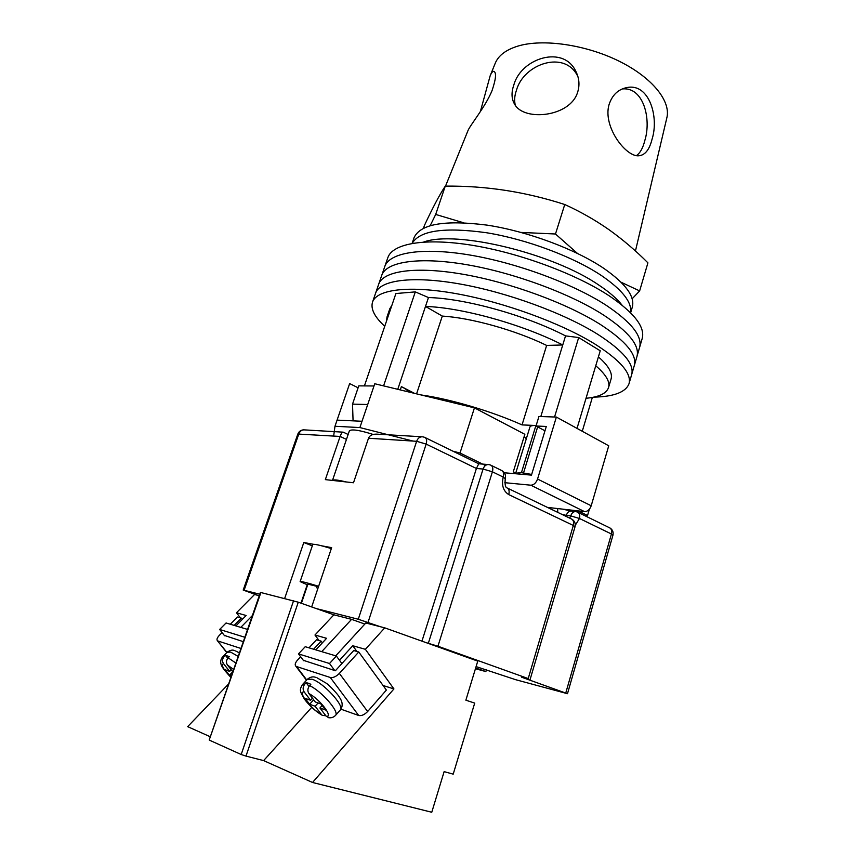 <?xml version="1.0" encoding="UTF-8"?>
<svg xmlns="http://www.w3.org/2000/svg" width="855" height="855" viewBox="0 0 855 855"><rect width="100%" height="100%" fill="white"/><g stroke="black" fill="none" stroke-linecap="round" stroke-linejoin="round"><path stroke-width="1.28" d="M375.548 293.34L375.644 293.03C380.069 280.119 412.313 275.556 459.894 283.988C507.389 292.378 564.236 313.272 597.848 334.38C623.338 350.86 634.592 364.305 631.631 374.725L629.056 383.553M384.739 326.279C374.511 316.906 370.45 308.805 372.566 301.975C376.873 289.375 409.064 285.132 456.688 293.735C504.215 302.296 561.19 323.158 594.941 344.073C620.527 360.393 631.866 373.635 628.981 383.81C625.689 392.21 613.922 396.656 593.659 397.158M378.615 284.426L378.722 284.116C383.243 270.907 415.551 266.012 463.089 274.273C510.553 282.503 567.271 303.418 600.755 324.718C626.138 341.359 637.306 355.017 634.271 365.673L631.706 374.458M381.672 275.545L375.644 293.03C380.069 280.119 412.313 275.556 459.894 283.988C507.389 292.378 564.236 313.272 597.848 334.38C623.338 350.86 634.592 364.305 631.631 374.725M384.729 266.707L381.79 275.224C386.417 261.726 418.779 256.511 466.285 264.601C513.705 272.66 570.296 293.596 603.641 315.1C628.927 331.9 640.01 345.751 636.911 356.653L634.357 365.406M378.722 284.116C383.243 270.907 415.551 266.012 463.089 274.273C510.553 282.503 567.271 303.418 600.755 324.718C626.138 341.359 637.306 355.017 634.271 365.673M387.764 257.879L384.836 266.375C389.57 252.567 421.985 247.031 469.459 254.961C516.848 262.848 573.299 283.807 606.526 305.513C631.706 322.463 642.704 336.517 639.529 347.654L636.986 356.375M381.79 275.224C386.417 261.726 418.779 256.511 466.285 264.601C513.705 272.66 570.296 293.596 603.641 315.1C628.927 331.9 640.01 345.751 636.911 356.653M387.881 257.547C392.712 243.451 425.192 237.594 472.623 245.353C519.968 253.08 576.302 274.06 609.401 295.958C634.474 313.069 645.386 327.315 642.148 338.698L639.615 347.376M384.836 266.375C389.57 252.567 421.985 247.031 469.459 254.961C516.848 262.848 573.299 283.807 606.526 305.513C631.706 322.463 642.704 336.517 639.529 347.654M554.542 417.005L578.685 337.554L600.231 350.785L577.018 428.398M364.487 385.68L395.908 293.532L415.295 291.886L428.462 297.551C465.173 298.438 525.75 315.249 565.54 335.887L578.685 337.554M383.585 385.883L415.295 291.886M582.266 431.273L592.355 397.415M408.647 391.943C407.75 390.436 405.323 388.662 401.38 386.61L414.515 393.364M531.671 474.429L521.432 472.676L535.914 425.501C532.355 425.373 530.367 425.865 529.94 426.966L515.747 473.072M535.914 425.501L522.042 424.903C491.849 411.33 449.965 398.932 421.098 394.946M598.414 356.877C608.632 365.833 612.832 373.272 611.026 379.171L608.568 387.465M389.773 308.837L391.889 305.288M389.004 313.774L386.994 316.991L386.546 320.978M353.072 420.852L352.527 404.116L367.703 404.522M373.998 385.968L358.769 385.862L352.527 404.116M586.028 398.27C598.874 397.073 606.366 393.546 608.504 387.678C610.278 381.918 606.024 374.608 595.753 365.758M540.82 416.535L562.75 344.971C522.843 324.473 462.181 307.576 425.491 306.443L428.462 297.551M397.767 389.303L425.491 306.443L442.302 316.094C471.297 317.836 515.544 330.212 546.644 345.42L562.75 344.971L565.54 335.887M523.559 472.858L537.645 426.891M442.302 316.094L416.577 393.856M546.644 345.42L522.042 424.903M521.432 472.676L515.95 473.168M601.77 275.78C622.579 290.155 632.176 302.478 630.562 312.748C632.176 302.478 622.579 290.155 601.77 275.78C573.694 256.928 526.766 239.282 486.655 232.763C444.557 226.928 419.741 230.455 412.196 243.365C419.741 230.455 444.557 226.928 486.655 232.763C526.766 239.282 573.694 256.928 601.77 275.78M423.631 242.05C455.982 230.006 552.779 253.198 598.928 285.143C609.337 292.068 617.021 298.705 621.98 305.075M413.948 238L414.044 237.701C420.393 223.925 444.782 219.735 487.211 225.143C527.663 231.32 575.554 249.2 603.983 268.481C625.817 283.774 635.233 296.728 632.251 307.34L630.627 312.812M517.435 473.905L513.278 471.842L524.852 434.308L474.44 407.856L374.757 383.745L359.891 427.575L334.978 426.26L333.653 436.039M526.295 438.797L524.147 436.584M358.106 387.796L349.652 383.574L337.084 420.115L362.028 421.269M373.09 434.436C359.463 430.118 351.555 428.932 349.374 430.856L332.477 480.425C333.503 479.42 338.014 479.922 346.029 481.931M589.373 509.227L587.535 515.501L586.049 516.281M587.535 515.501L578.119 510.895M485.458 465.473L460.022 453.011L453.075 451.237M413.008 441.062L359.891 427.575M337.084 420.115L334.978 426.26M474.44 407.856L460.022 453.011M504.343 472.772L531.457 475.124L546.302 426.453L536.01 426.014L544.977 430.802M556.37 417.069L537.56 479.035L591.2 505.775L608.739 445.786L556.37 417.069L538.939 416.471L536.01 426.014M547.446 507.4L584.553 511.621L530.816 485.191C533.798 485.063 536.053 483.022 537.56 479.035M504.792 482.69L530.816 485.191M591.2 505.775C589.779 509.623 587.556 511.568 584.553 511.621M301.398 603.299L307.896 584.136L318.466 586.754M317.975 588.219L316.617 587.759M307.629 584.895L300.126 581.614C301.259 581.25 307.426 582.811 318.626 586.284M300.126 581.614L312.77 544.507C313.999 543.823 320.187 545.191 331.323 548.589M259.792 594.214L243.194 590.068L257.793 595.337M313.4 544.282L303.803 542.519L284.662 598.468M311.669 606.943L331.644 547.649L321.662 545.811M380.475 626.747L358.277 619.244L316.275 608.568M346.457 439.395L340.119 436.445L325.338 479.623L353.5 482.765L368.505 438.241C369.798 435.195 372.866 433.848 377.696 434.18L421.643 436.755M476.096 666.601L515.586 679.672L567.485 693.704L521.593 677.192L528.219 678.571L437.952 646.23L426.175 642.661M486.431 669.732L485.875 671.57L475.444 668.728M428.355 643.227L483.064 469.042L476.406 468.476L421.953 641.154M475.679 667.969L485.875 671.57M358.277 619.244L416.631 441.298L426.153 444.098L476.406 468.476L478.747 463.784L487.949 464.522M243.194 590.068L297.839 434.041L340.119 436.445C341.188 433.474 342.235 432.053 343.24 432.16L348.135 434.479M303.803 542.519L312.31 545.843M515.415 105.4C514.101 100.943 514.464 95.867 516.495 90.181C523.688 63.719 565.208 49.494 577.927 76.64M513.876 84.848C511.151 92.575 511.45 99.116 514.785 104.492C524.147 121.538 570.018 117.05 577.563 92.447C579.808 85.521 579.337 78.724 576.152 72.034C564.161 44.439 521.24 57.926 513.876 84.848M445.508 186.133L467.824 130.986C469.673 125.621 485.384 106.971 492.053 90.609C496.039 78.724 496.584 72.301 493.688 71.318L493.72 71.328C492.598 71.264 491.422 72.761 490.15 75.828L480.35 111.61M490.15 75.828L495.248 63.227C498.433 55.511 505.957 49.804 517.831 46.117C542.701 38.528 585.386 44.556 618.774 61.015C652.247 77.442 671.218 101.296 666.804 117.979L635.447 251.007M622.258 88.941C643.644 86.697 651.531 119.23 644.809 140.573C642.917 148.086 640.117 153.098 636.409 155.61M608.974 104.855C602.722 126.903 626.159 157.406 638.984 155.77C645.13 155.086 649.49 149.561 652.066 139.183C659.205 116.836 649.095 83.127 627.217 87.52C618.218 89.209 612.148 94.99 608.974 104.855M632.134 298.801L639.636 290.914L621.072 282.236M423.482 228.221L424.433 225.442C432.769 207.562 439.716 194.459 445.263 186.133C485.704 185.663 525.526 191.798 564.749 204.516C580.46 211.666 595.23 220.077 609.059 229.739C622.867 239.635 635.821 250.675 647.919 262.848L639.636 290.914M577.382 253.358L555.483 234.003L521.08 232.421M463.357 222.706L435.687 214.434L430.225 225.613M564.749 204.516L555.483 234.003M445.263 186.133L435.687 214.434M334.743 670.555L329.506 663.512L298.491 653.893L303.643 660.733M298.491 653.893L305.235 646.701L336.368 656.031L341.915 663.544M329.506 663.512L336.368 656.031M339.36 673.409L367.639 711.531C364.508 714.737 361.515 716.052 358.694 715.485L330.297 677.491C333.108 677.983 336.133 676.615 339.36 673.409L358.758 651.991L353.735 650.537L335.363 670.748L303.311 660.295M306.485 680.217L295.723 666.056C294.665 664.677 295.264 662.7 297.508 660.124L300.65 656.768M308.997 647.823L316.5 639.797L321.138 641.143L313.625 649.212M367.639 711.531L386.385 690.071L358.758 651.991M340.942 709.18L358.694 715.485M330.297 677.491L296.514 666.515L306.721 679.96M295.723 666.056L296.514 666.515M322.388 642.821L321.138 641.143M329.453 717.783L326.247 716.287L319.909 707.983L325.541 710.024L320.956 703.986L315.324 701.976L308.912 693.565C307.33 691.011 307.565 688.361 309.628 685.635L310.857 684.289L308.249 683.188L306.101 682.675L304.872 684.011C302.82 686.725 302.585 689.354 304.156 691.898C297.166 691.278 310.696 708.859 321.448 714.513L315.132 706.251L309.628 704.253L305.064 698.311L310.568 700.277L304.156 691.898M325.841 715.753L322.346 715.379L321.448 714.513M308.986 686.469L306.101 682.675M312.449 698.204L310.568 700.277M322.121 705.525L319.909 707.983M318.092 702.97L315.132 706.251M313.667 699.796L309.628 704.253M224.299 635.404L243.322 641.678M226.938 652.418L217.373 640.662C216.486 639.487 217.149 637.712 219.361 635.329L222.086 632.572M230.316 624.246L237.466 617.011L241.334 618.122L234.163 625.4M217.95 640.994L240.96 648.475M241.334 618.122L242.307 619.394M227.729 658.275L225.357 655.272L229.3 656.608L228.125 657.816C226.169 660.263 225.944 662.668 227.451 665.019L233.672 669.486M225.357 655.272L222.45 657.014C217.747 663.715 223.016 668.492 230.893 677.502M232.849 671.848L227.451 665.019M232.784 671.763L229.439 675.236L225.079 669.743L229.642 671.378L223.518 663.64C222.011 661.3 222.236 658.916 224.192 656.469M229.439 675.236L231.427 675.952M231.203 669.764L229.642 671.378M224.576 635.767L219.65 629.462L226.073 622.974L247.576 629.419M219.65 629.462L244.851 637.264M444.13 771.627L431.764 812.25L312.545 782.475L393.931 688.927L365.363 649.308L384.75 627.848L477.763 661.118L465.868 700.192L474.707 703.099L453.203 774.149L444.13 771.627M259.268 595.711L254.555 594.503L236.472 612.757L246.144 615.504L235.895 625.913M260.925 592.494L209.208 739.981L260.412 592.408L298.267 602.187L245.994 756.098L263.618 760.597L312.545 782.475M315.837 649.875L326.578 638.311L314.971 635.019L333.899 614.82L298.267 602.187M333.899 614.82L351.587 619.351L321.715 651.638M364.839 624.064L351.587 619.351M335.737 655.838L365.822 622.996L384.75 627.848M240.779 627.378L252.385 615.557M210.319 736.775L187.673 726.643L228.691 683.84M240.383 617.844L236.472 612.757M209.657 740.27L241.196 754.516L293.575 600.712M245.994 756.098L241.196 754.516M365.363 649.308L352.762 645.739L339.499 660.284M383.061 685.496L393.931 688.927M263.618 760.597L311.733 707.363M314.971 635.019L319.054 640.534M352.762 645.739L356.909 651.457M400.268 389.912L401.38 386.61M368.056 622.312L426.153 444.098C427.137 440.528 426.624 438.273 424.625 437.333L422.851 436.83C419.997 436.52 417.924 438.006 416.631 441.298L368.505 438.241M342.812 432.138L304.743 429.905C302.039 429.627 300.073 430.931 298.855 433.838L244.113 590.228M565.764 692.988L611.432 533.99L579.466 518.483L575.287 525.259M528.219 678.571L573.32 525.462L508.757 494.596C503.232 491.048 501.393 485.213 503.232 477.079L492.405 471.8L437.952 646.23M565.946 516.313L566.288 515.362L570.745 515.896C571.867 512.754 573.641 511.343 576.046 511.653L577.424 512.06C579.551 513.075 580.235 515.212 579.466 518.483L570.745 515.896L569.697 518.119M557.674 508.565L557.738 512.359M562.024 514.421L566.288 515.362C567.421 512.241 569.184 510.83 571.589 511.14L575.287 511.568M507.517 488.141L571.215 518.857C573.406 519.883 574.111 522.084 573.32 525.462L575.03 526.776L530.143 679.383M508.757 494.596C509.633 491.091 509.003 488.825 506.855 487.82C505.273 487.2 504.739 484.165 505.273 478.715C506.075 475.295 505.006 472.623 502.056 470.71M491.272 465.398L501.404 470.389C503.51 471.383 504.119 473.617 503.232 477.079L505.273 478.715M578.076 512.38L609.294 527.653C611.443 528.668 612.148 530.784 611.432 533.99L612.95 535.187C613.612 532.109 612.618 529.705 609.957 527.963M492.405 471.8C493.303 468.305 492.715 466.071 490.62 465.077L488.985 464.607C486.281 464.286 484.304 465.761 483.064 469.042L492.405 471.8M307.223 584.799L300.992 603.149M340.183 710.152L340.386 709.917C344.822 705.899 323.03 682.322 311.915 679.18L307.191 679.458L302.531 684.524M309.628 685.635C321.576 691.171 339.488 711.723 335.598 715.314L335.384 715.56M322.346 715.379C315.495 711.285 309.521 705.867 304.412 699.123C300.169 691.439 299.036 690.594 302.317 684.748L304.872 684.011M326.247 716.287C333.642 717.334 319.898 699.219 308.912 693.565M222.621 656.843L227.099 652.258L230.604 652.076L238.203 656.416M235.895 663.074L228.125 657.816M230.936 677.363C223.337 669.465 220.868 664.891 223.518 663.64M375.644 293.03L372.566 301.975M386.994 316.991L389.869 308.591M414.044 237.701L412.11 243.386M562.761 509.142L570.862 511.055M575.03 526.776C575.746 523.527 574.699 520.994 571.888 519.177M567.485 693.704L612.95 535.187M478.629 463.741L425.245 437.632M303.643 429.841C300.832 430.054 298.897 431.454 297.839 434.041M627.217 87.52L624.139 88.247M493.688 71.318L494.233 71.531M576.152 72.034L577.702 75.881M317.098 677.855L326.14 683.145C329.399 685.101 338.901 695.521 339.382 697.178C342.716 701.944 343.058 706.187 340.386 709.917L335.598 715.314C333.6 717.431 331.099 718.2 328.085 717.612M316.04 677.513C313.358 676.262 310.483 676.829 307.415 679.212M217.373 640.662L226.767 652.6M235.542 650.944L239.432 652.878M234.537 650.623C232.87 649.597 230.455 650.078 227.27 652.076"/></g></svg>
